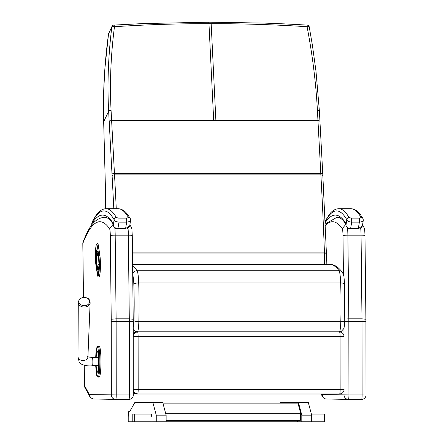 <?xml version="1.0" encoding="UTF-8"?>
<svg xmlns="http://www.w3.org/2000/svg" width="444" height="444" viewBox="0 0 444 444"><rect width="100%" height="100%" fill="white"/><g stroke="black" fill="none" stroke-linecap="round" stroke-linejoin="round"><path stroke-width="0.67" d="M309.224 26.973A2.209 0.566 169.3 0 0 309.235 26.89A2.209 0.566 169.3 0 0 307.082 26.718C275.036 24.659 243.057 23.643 211.161 23.671L210.922 22.2L208.73 22.2L208.963 23.671C177.073 23.643 145.571 24.659 114.469 26.718A2.209 0.511 -93.7 0 0 113.869 25.092A2.209 2.209 0 0 0 112.016 26.346A2.209 2.137 -154.5 0 0 111.827 26.973A2.209 0.644 7.1 0 1 114.469 26.718C110.789 55.289 109.657 83.172 111.072 110.373L114.441 173.382A88.378 10.018 -90 0 0 114.524 174.869A550.893 62.443 90 0 1 116.267 208.702M123.748 120.657C153.779 120.202 183.622 120.38 213.681 120.341A88.373 10.018 -90 0 0 213.714 120.979C183.655 120.946 153.824 121.101 123.748 120.668L111.616 120.657A2.209 0.938 -3.1 0 0 109.196 121.601L108.641 111.3C107.193 83.872 108.258 55.761 111.827 26.973L108.541 33.872C105.95 52.803 104.34 71.728 103.718 90.648A86.419 20.879 -85.3 0 0 103.624 94.117L103.68 121.7L108.641 111.3A2.209 0.921 -3 0 1 111.072 110.373M108.53 33.894A2.209 0.333 7.7 0 1 108.541 33.872A2.209 2.137 25.5 0 1 108.725 33.245A2.209 2.209 0 0 0 108.53 33.894L104.884 68.548L103.707 90.693A2.209 0.422 -178.1 0 0 103.718 90.737M319.386 111.3A2.209 0.921 177 0 0 319.397 111.189A2.209 0.921 177 0 0 317.41 110.373C315.978 83.172 312.537 55.289 307.082 26.718L307.198 25.092L284.56 23.893L264.324 23.094L210.922 22.2M215.912 120.979C245.965 120.946 275.818 121.101 305.838 120.668L305.838 120.657C275.757 120.202 245.937 120.38 215.878 120.341L213.681 120.341L208.963 23.671L211.161 23.671L215.878 120.341A88.373 10.018 -90 0 0 215.912 120.979L213.714 120.979M344.039 389.976L344.045 394.977A4.418 4.39 90.9 0 0 348.362 399.395L348.362 399.395A4.418 4.39 90.9 0 0 348.435 399.395L348.435 399.395A4.418 0.5 -90 0 0 348.934 394.921L322.078 394.622L322.96 397.33L324.17 398.418L325.691 398.984L348.362 399.395A4.418 4.418 0 0 0 348.435 399.395L361.605 399.395A4.418 4.418 0 0 0 366.023 394.971L362.104 394.921A4.418 0.5 90 0 1 361.605 399.395L348.435 399.395M365.895 321.417L362.004 321.362L362.104 394.921L348.934 394.921L348.829 321.362A29.826 3.38 -90 0 0 348.818 318.825L344.777 319.042M365.995 394.977L365.923 321.412L364.979 235.559A4.418 0.427 179.4 0 0 361.055 235.176L361.988 318.825L365.878 319.258M362.515 225.213L363.431 226.174M325.319 225.58A529.17 59.979 90 0 1 342.235 228.693L345.754 224.425M133.194 321.417L129.304 321.362L129.409 394.921L116.239 394.921L116.134 321.362L111.244 321.417L111.35 394.977A4.418 4.39 90.9 0 0 115.668 399.395L115.668 399.395A4.418 4.39 90.9 0 0 115.734 399.395A4.418 0.5 -90 0 0 115.74 399.395L115.74 399.395A4.418 0.5 -90 0 0 116.239 394.921L89.377 394.622L90.471 397.58L92.996 398.984L115.668 399.395A4.418 4.418 0 0 0 115.74 399.395L128.91 399.395A4.418 4.418 0 0 0 133.328 394.971L129.409 394.921A4.418 0.5 90 0 1 128.91 399.395L115.74 399.395M132.251 235.603A4.418 0.427 179.4 0 0 132.279 235.559A4.418 0.427 179.4 0 0 128.36 235.176L129.293 318.825A29.826 3.38 90 0 1 129.304 321.362L116.134 321.362A29.826 3.38 -90 0 0 116.117 318.825L111.228 319.258A25.408 2.88 90 0 1 111.244 321.417M89.377 394.622L84.504 385.647A4.418 0.45 179.3 0 0 84.471 385.697A4.418 4.418 0 0 0 85.009 387.756A4.418 4.296 -28.5 0 1 84.504 385.647L84.266 365.34M133.3 394.977L133.211 319.208L132.279 235.559L131.912 229.698C132.051 229.015 131.579 227.739 130.497 225.863L130.73 226.174M83.472 297.463L82.839 243.445A4.418 4.212 -159 0 1 83.106 241.863L83.106 241.863A4.418 4.418 0 0 0 82.812 243.495L82.812 243.495A4.418 0.45 -0.7 0 1 82.839 243.445A529.17 59.979 90 0 1 109.54 228.693L113.059 224.425M129.82 225.213L130.497 225.863M128.016 228.283A12.155 1.376 90 0 1 128.36 235.176L115.19 235.176L116.117 318.825L129.293 318.825L133.183 319.258M133.244 336.458L343.989 336.452A4.418 4.418 0 0 0 339.571 332.04L339.571 332.04A4.418 0.5 90 0 1 339.571 332.04A4.418 0.5 90 0 1 340.071 336.402L340.148 389.427A4.418 0.5 90 0 1 339.649 393.9A4.418 4.39 83.7 0 0 340.126 393.872L340.126 393.872A4.418 4.418 0 0 0 344.067 389.477L133.322 389.477M344.033 389.482L343.989 336.452M133.322 392.263A4.418 4.39 83.7 0 0 136.813 393.995L338.778 393.995A4.418 4.39 83.7 0 0 339.249 393.972L340.126 393.872M133.322 389.982A4.418 4.39 83.7 0 0 137.69 393.9A4.418 0.5 -90 0 0 138.184 389.427L138.106 336.402A4.418 0.5 -90 0 0 137.607 332.04L137.607 332.04A4.418 0.5 -90 0 0 137.601 332.04A4.418 4.39 83.7 0 0 137.124 332.068L137.124 332.068A4.418 4.39 83.7 0 0 133.244 335.958M137.607 332.04L137.612 332.04A4.418 4.418 0 0 0 137.124 332.068L136.247 332.162A4.418 4.39 83.7 0 0 133.244 333.866M133.239 331.879A4.418 4.385 64.4 0 0 134.859 332.556M98.107 377.106L97.181 376.59L96.492 374.614L95.676 365.517L96.67 375.23L96.981 376.035L97.586 376.035L98.185 373.942L98.918 364.324L98.457 351.287L97.896 348.029L97.591 347.247L96.981 347.247L96.109 351.287L95.693 357.498L95.921 353.235L96.942 347.119L98.107 346.17L99.206 346.17A15.468 1.754 -90 0 1 100.96 361.638A15.468 1.754 -90 0 1 99.206 377.106L98.107 377.106A15.468 1.754 -90 0 0 99.861 361.638A15.468 1.754 -90 0 0 98.107 346.17M83.844 297.436A5.372 4.124 -178.7 0 1 88.084 298.712A5.372 4.124 -178.7 0 1 86.996 305.122A5.372 4.124 -178.7 0 1 79.115 302.747A5.372 4.124 -178.7 0 1 83.844 297.436C81.158 298.074 79.876 298.557 79.998 298.89C79.581 298.69 79.01 299.872 78.288 302.436A5.927 4.551 1.3 0 0 84.11 307.059A5.927 4.551 1.3 0 0 90.143 302.714C89.716 300.438 89.205 299.239 88.606 299.106C88.672 298.518 87.085 297.963 83.844 297.436M166.134 420.39L300.316 420.39L300.66 413.27L165.629 413.27M162.92 403.13L297.952 403.13L300.66 413.27M128.96 411.305L129.676 411.305L128.96 411.305A6.627 0.749 -90 0 0 128.211 417.932L128.211 421.8L132.8 421.8L132.8 414.069L134.676 414.069L134.676 421.8L301.809 421.8L301.809 415.173L298.418 402.469L280.597 402.469A17.677 2.004 -90 0 0 280.203 402.813L280.025 403.13M152.031 421.8L152.031 416.278L151.415 416.278L152.031 416.278L151.415 416.278L151.415 414.069L134.676 414.069M301.809 421.8L324.57 421.8L324.57 414.069L311.394 414.069M132.8 421.8L134.676 421.8M156.255 421.8L156.255 415.173L152.864 402.469L135.043 402.469A17.677 2.004 -90 0 0 134.649 402.813L130.07 410.955A17.677 2.004 90 0 1 129.676 411.305M152.864 402.469L162.743 402.469L166.134 415.173L156.255 415.173M166.134 421.8L166.134 415.173M297.58 420.39L297.58 421.8M311.688 421.8L311.688 415.173L308.291 402.469L298.418 402.469M311.688 415.173L301.809 415.173M92.091 222.561A2.209 2.142 -153.5 0 1 92.313 221.573L92.069 222.2A2.209 2.054 16.6 0 0 91.991 222.827A6.627 0.749 90 0 1 92.091 222.561A469.519 53.219 90 0 1 114.136 219.73C114.363 221.012 115.989 221.811 119.009 222.117L126.695 222.117L125.535 228.938C127.217 229.243 128.61 228.227 129.715 225.891L125.685 228.521L117.999 228.521C115.268 228.272 113.692 227.189 113.264 225.28A2.209 1.782 171 0 0 113.276 225.619A2.209 1.782 171 0 0 113.276 225.624L112.782 223.393M91.797 224.942L91.791 223.732L91.747 225.008M130.358 218.687A2.209 2.153 150 0 0 130.32 218.626L130.32 218.626A2.209 2.153 150 0 0 128.455 217.56L126.596 218.154L118.914 218.154L116.383 217.56A471.728 53.469 -90 0 0 106.066 208.702C102.364 208.891 99.106 210.961 96.309 214.913L92.313 221.573M91.991 222.827A9.496 1.077 90 0 0 91.791 223.732A532.484 60.356 -90 0 1 112.582 222.433A18.726 2.12 -90 0 1 113.264 225.28L114.136 219.73A2.209 2.153 -30 0 1 116.383 217.56M126.596 218.154L126.695 222.117C129.593 221.811 130.897 221.018 130.603 219.73M130.614 220.185L130.32 218.626L127.905 214.918C125.103 210.961 121.85 208.891 118.143 208.702A471.728 53.469 90 0 1 128.455 217.56M325.158 221.834A469.519 53.219 90 0 1 346.836 219.73C347.058 221.012 348.684 221.811 351.709 222.117L359.39 222.117L358.236 228.938C359.912 229.243 361.305 228.227 362.409 225.891L358.38 228.521L350.699 228.521C347.968 228.272 346.387 227.189 345.959 225.28A2.209 1.782 171 0 0 345.97 225.619A2.209 1.782 171 0 0 345.97 225.624L345.476 223.393M363.053 218.687A2.209 2.153 150 0 0 363.02 218.626A2.209 2.153 150 0 0 363.014 218.626A2.209 2.153 150 0 0 361.15 217.56L359.296 218.154L351.609 218.154L349.078 217.56A471.728 53.469 -90 0 0 338.766 208.702C335.059 208.891 331.807 210.961 329.004 214.913L325.008 221.573M325.191 222.633A532.484 60.356 -90 0 1 345.282 222.433A18.726 2.12 -90 0 1 345.959 225.28L346.836 219.73A2.209 2.153 -30 0 1 349.078 217.56M359.296 218.154L359.39 222.117C362.293 221.811 363.592 221.018 363.297 219.73M363.309 220.185L363.014 218.626L360.6 214.918C357.803 210.961 354.545 208.891 350.838 208.702A471.728 53.469 90 0 1 361.15 217.56M96.57 252.081A0.882 0.522 4.8 0 0 96.47 252.292A0.882 0.522 4.8 0 0 96.476 252.364A0.882 0.705 -8.8 0 1 96.848 251.809M96.281 255.405A0.882 0.705 -8.8 0 1 96.243 255.139A0.882 0.522 -175.2 0 1 96.243 255.067A0.882 0.522 -175.2 0 1 96.254 254.995M98.335 270.141L99.045 264.924A2.936 0.333 -90 0 0 99.095 264.352L99.162 263.286M96.859 259.746A0.882 0.705 171.2 0 0 96.559 260.251A0.882 0.522 4.8 0 0 96.853 260.611M97.464 253.874A0.882 0.522 -175.2 0 1 97.119 253.491A0.882 0.705 171.2 0 0 97.125 253.624A0.882 0.882 0 0 0 97.419 254.157M99.001 277.073A12.155 1.376 -90 0 0 99.045 277.078A12.155 1.376 -90 0 0 100.355 268.714A12.155 1.376 -90 0 0 99.861 255.139L98.451 245.97A12.155 1.376 -90 0 0 97.636 243.606A12.155 1.376 -90 0 0 97.591 243.612M113.797 208.702A548.679 62.188 -90 0 0 112.104 175.852A90.587 10.268 90 0 1 112.021 174.326L109.196 121.601M105.173 178.327A2.209 0.5 178.5 0 0 105.161 178.383L103.668 121.761A2.209 0.5 178.5 0 1 103.68 121.7L105.173 178.327A86.169 9.768 -90 0 0 105.195 179.01A158.663 17.982 90 0 1 105.672 208.713L105.161 178.383A2.209 0.5 178.5 0 0 105.178 178.444M112.104 175.852A2.209 0.977 -3.2 0 1 114.524 174.869L320.879 174.869A550.893 62.443 90 0 1 324.447 252.864A88.378 10.018 -90 0 0 324.453 253.091A13.259 1.504 90 0 1 324.281 264.413M112.021 174.326A2.209 0.938 -3.1 0 1 114.441 173.382L320.796 173.382A88.378 10.018 -90 0 0 320.879 174.869A2.209 0.977 176.8 0 1 322.86 175.73L326.418 253.452A2.209 0.666 177.9 0 0 324.447 252.864L132.473 252.864M103.718 90.648A2.209 0.422 -178.1 0 0 103.707 90.693L103.613 94.167A2.209 0.511 -178.7 0 0 103.624 94.222M103.624 94.117A2.209 0.511 -178.7 0 0 103.613 94.167L103.668 121.761A2.209 0.5 178.5 0 0 103.685 121.817M317.41 110.373L320.796 173.382A2.209 0.938 176.9 0 1 322.777 174.209L322.86 175.73A2.209 0.977 176.8 0 1 322.849 175.852M305.838 120.657L317.971 120.657A2.209 0.938 176.9 0 1 319.952 121.484A2.209 0.938 176.9 0 1 319.941 121.601M326.412 253.768A2.209 0.672 177.9 0 0 326.423 253.685A2.209 0.672 177.9 0 0 324.453 253.091L132.473 253.091M326.401 253.53A2.209 0.666 177.9 0 0 326.418 253.452L326.185 264.413M322.766 174.326A2.209 0.938 176.9 0 0 322.777 174.209L319.397 111.183A2.209 0.921 177 0 0 319.397 111.183L315.984 71.173L312.41 45.26L309.229 26.89M360.717 228.283A12.155 1.376 90 0 1 361.055 235.176L347.885 235.176L348.818 318.825L361.988 318.825A29.826 3.38 90 0 1 362.004 321.362L344.711 321.389M343.95 328.027L343.961 335.953M364.951 235.603A4.418 0.427 179.4 0 0 364.979 235.559C364.713 228.305 364.591 230.136 364.396 228.521L363.192 225.863M340.348 218.165A533.594 60.478 -90 0 0 336.929 217.31L325.252 223.976M322.078 394.622L321.734 393.995M347.513 227.988A12.155 1.376 -90 0 1 347.885 235.176A4.418 0.427 179.4 0 0 342.996 235.603L343.428 274.264M342.235 228.693A7.731 0.877 90 0 1 342.996 235.603M107.653 218.165A533.594 60.478 -90 0 0 104.235 217.31C92.807 218.57 87.99 229.986 83.106 241.863M114.818 227.988A12.155 1.376 -90 0 1 115.19 235.176A4.418 0.427 179.4 0 0 110.301 235.603L111.228 319.258M109.54 228.693A7.731 0.877 90 0 1 110.301 235.603M136.813 393.995L338.778 393.995M132.712 274.281A4.418 4.34 -36.2 0 1 137.091 270.723A534.698 60.606 -90 0 0 132.623 266.106M132.723 275.263A13.259 1.504 90 0 1 133.827 284.26A4.418 1.304 -2 0 1 138.695 282.95A17.677 2.004 -90 0 0 137.091 270.723L339.05 270.723A17.677 2.004 90 0 1 340.659 282.95A73.099 8.286 90 0 1 340.803 321.65A13.259 1.504 90 0 1 339.421 331.801L338.922 332.04M133.827 284.26A68.681 7.787 90 0 1 133.96 320.618A4.418 1.021 1.6 0 0 138.839 321.65A73.099 8.286 -90 0 0 138.695 282.95L340.659 282.95A4.418 1.304 -2 0 1 344.594 284.105L343.928 276.384L342.54 272.483C338.156 266.844 333.899 264.158 329.764 264.413A534.698 60.606 90 0 1 339.05 270.723A4.418 4.34 -36.2 0 1 342.54 272.483M133.233 328.654A4.418 4.385 64.4 0 0 137.457 331.801A13.259 1.504 -90 0 0 138.839 321.65L340.803 321.65A4.418 1.021 1.6 0 0 344.733 320.74L344.594 284.105M133.96 320.618A8.836 0.999 90 0 1 133.233 327.134M136.841 332.095L137.457 331.801L339.421 331.801A4.418 4.385 64.4 0 0 341.303 331.374L343.712 328.715C344.156 326.884 344.294 328.577 344.733 320.74M96.176 357.514A10.617 1.204 90 0 1 97.525 351.232A10.617 1.204 90 0 1 98.49 361.638A10.617 1.204 90 0 1 97.508 372.072A10.617 1.204 90 0 1 96.165 365.49M98.207 355.017A8.98 1.016 -90 0 0 97.985 357.564M97.969 365.39A8.98 1.016 -90 0 0 98.207 368.259M87.906 357.02L87.912 356.876A4.973 3.818 -178.7 0 1 82.856 360.522A4.973 3.818 -178.7 0 1 77.978 356.643L79.121 361.805C79.398 364.657 88.395 366.694 92.496 365.69A4.14 0.405 89.3 0 0 92.829 363.286A4.14 0.405 89.3 0 0 92.718 358.885A4.14 0.405 89.3 0 0 92.385 357.403C89.394 357.204 87.834 356.904 87.718 356.499M125.535 228.938L117.849 228.938L119.009 222.117L118.914 218.154M358.236 228.938L350.549 228.938L351.709 222.117L351.609 218.154M96.243 255.139L96.476 252.364L97.02 255.899L97.364 254.778A2.831 0.322 90 0 1 97.808 254.179L98.346 259.085L98.007 264.324L97.525 268.87L96.836 265.851A2.831 0.322 90 0 1 96.77 261.893L96.243 255.139M97.02 255.899A0.882 0.705 -8.8 0 1 97.303 255.411M96.825 251.659A0.882 0.882 0 0 0 96.47 252.292L96.243 255.067A0.882 0.882 0 0 0 96.248 255.272L97.33 269.169A0.882 0.705 -8.8 0 1 97.325 269.031M97.33 269.169L98.291 270.174L98.474 269.475A0.882 0.599 -174 0 1 97.525 268.87M98.562 269.475L98.957 264.924A0.882 0.599 -174 0 1 98.007 264.324M99.045 264.924L98.957 264.924A2.936 0.333 -90 0 0 99.006 264.352A0.882 0.427 -176.4 0 1 98.041 263.919M98.984 259.485A0.882 0.427 -176.4 0 1 98.346 259.085M99.095 264.352L99.134 262.299M98.673 256.821A0.882 0.705 171.2 0 0 98.302 257.37M98.18 253.624A0.882 0.705 171.2 0 0 97.808 254.179M97.497 253.707A0.882 0.522 -175.2 0 1 97.136 253.313L96.576 249.95L95.971 254.24A0.882 0.522 4.8 0 0 96.276 254.612M95.971 254.24L96.542 260.428A5.3 0.599 -90 0 0 96.67 267.843L97.425 272.755A9.724 1.104 -90 0 0 98.968 270.69A9.724 1.104 -90 0 0 98.735 257.098L97.974 252.186A5.3 0.599 -90 0 0 97.136 253.313M96.387 256.16A0.882 0.705 171.2 0 0 96.015 256.715M96.681 250.732A0.882 0.522 -175.2 0 1 96.298 250.327M98.624 273.26A8.836 0.999 90 0 1 98.363 272.044A0.882 0.705 171.2 0 0 97.425 272.755M97.042 267.288A0.882 0.705 171.2 0 0 96.67 267.843M98.363 272.044L98.074 270.146M96.848 260.795A0.882 0.522 -175.2 0 1 96.542 260.428M97.319 273.998L95.91 264.829A11.267 1.276 90 0 1 95.638 249.073A11.267 1.276 90 0 1 97.425 246.681L98.834 255.849A11.267 1.276 90 0 1 99.106 271.606A11.267 1.276 90 0 1 97.319 273.998A0.882 0.705 -8.8 0 0 97.325 274.137L95.915 264.963A0.882 0.705 171.2 0 0 95.948 265.096M97.364 274.27A0.882 0.705 -8.8 0 1 97.325 274.137C97.547 276.218 98.091 277.2 98.957 277.078A12.155 1.376 -90 0 0 100.266 268.714A12.155 1.376 -90 0 0 99.772 255.139L98.363 245.97A12.155 1.376 -90 0 0 97.547 243.606C96.165 244.489 96.553 243.062 95.71 248.213C95.221 254.295 95.288 259.884 95.915 264.963A0.882 0.705 171.2 0 1 95.91 264.829M97.425 246.681A0.882 0.705 -8.8 0 1 98.363 245.97L98.451 245.97M98.834 255.849A0.882 0.705 -8.8 0 1 99.772 255.139L99.861 255.139M208.73 22.2L143.007 23.576L113.869 25.092M108.725 33.245L112.016 26.346M309.235 26.884A2.209 2.209 0 0 0 307.198 25.092M362.559 224.964L363.37 226.085M321.095 393.995L322.605 396.781M129.859 224.964L130.669 226.085M82.812 243.495L83.444 297.469M84.238 365.334L84.471 385.697M85.009 387.756L89.91 396.781M132.601 264.413L329.764 264.413M341.303 331.374L339.888 332.051M97.83 352.186L97.808 352.331C98.224 354.096 98.446 357.198 98.479 361.638C98.207 368.72 97.952 371.928 97.713 371.262L97.83 371.09M87.912 356.876L90.143 302.714M77.978 356.643L78.288 302.436M98.385 357.581L92.385 357.403M98.402 365.368L92.496 365.69M112.915 223.615L110.784 220.851C108.469 218.37 106.477 217.194 104.801 217.316M92.069 222.2L91.714 223.931M113.276 225.619C114.574 228.133 116.1 229.237 117.854 228.938M129.715 225.891L130.608 220.218M118.143 208.702L106.066 208.702M345.61 223.615L343.484 220.851C341.164 218.37 339.172 217.194 337.501 217.316M345.97 225.619C347.269 228.133 348.795 229.237 350.549 228.938M362.409 225.891L363.303 220.218M350.838 208.702L338.766 208.702M98.496 252.741C97.852 252.542 97.475 253.191 97.358 254.706L97.269 255.805M96.576 250.016L97.125 253.624M98.957 273.765L98.402 274.026C98.546 276.518 99.828 262.859 98.735 257.231L97.902 251.765"/></g></svg>
